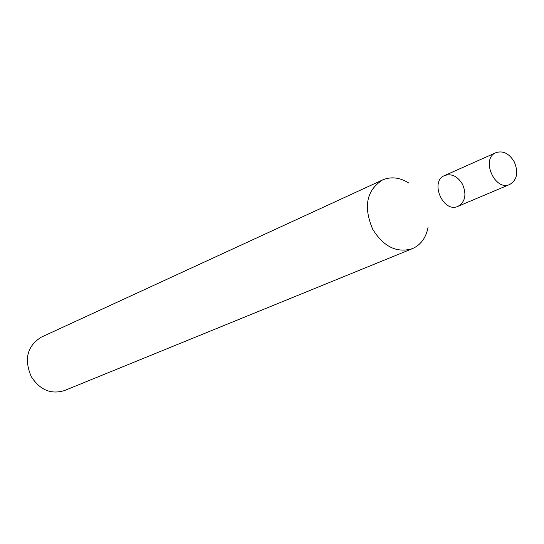 <?xml version="1.0" encoding="UTF-8"?>
<svg xmlns="http://www.w3.org/2000/svg" width="544" height="544" viewBox="0 0 544 544"><rect width="100%" height="100%" fill="white"/><g stroke="black" fill="none" stroke-linecap="round" stroke-linejoin="round"><path stroke-width="0.82" d="M408.796 183.029C399.752 177.392 390.993 176.372 382.52 179.969L41.324 337.144C27.2 345.964 23.841 359.115 31.246 376.591C39.957 390.028 51.041 394.679 64.498 390.551L412.345 248.676C420.757 244.943 425.993 237.85 428.046 227.399M382.52 179.969C366.452 190.346 363.195 206.808 372.749 229.344C383.649 246.806 396.848 253.252 412.345 248.676M462.482 184.185C466.813 194.419 465.331 201.804 458.028 206.326C443.238 213.5 429.318 181.424 444.659 175.522C451.602 173.318 457.545 176.202 462.482 184.185M509.803 184.443L458.028 206.326C443.238 213.5 429.318 181.424 444.659 175.522L496.006 152.646C503.044 150.43 509.102 153.442 514.175 161.69C518.643 172.251 517.188 179.84 509.803 184.443C494.836 191.726 480.461 158.61 496.006 152.646"/></g></svg>
